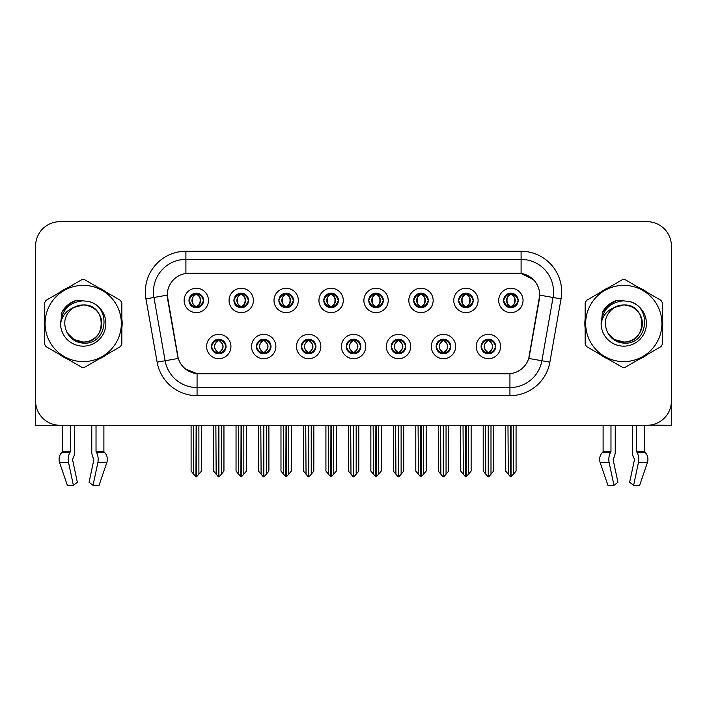 <?xml version="1.0" encoding="UTF-8"?>
<svg xmlns="http://www.w3.org/2000/svg" width="707" height="707" viewBox="0 0 707 707"><rect width="100%" height="100%" fill="white"/><g stroke="black" fill="none" stroke-linecap="round" stroke-linejoin="round"><path stroke-width="1.06" d="M188.99 300.448A7.3 7.3 0 0 0 196.29 307.748A7.3 7.3 0 0 0 203.589 300.448A7.3 7.3 0 0 0 196.29 293.149A7.3 7.3 0 0 0 188.99 300.448L189.061 300.448C190.572 304.523 192.463 306.493 194.743 306.343L194.248 307.457M184.12 300.448A12.169 12.169 0 0 0 196.29 312.618A12.169 12.169 0 0 0 208.459 300.448A12.169 12.169 0 0 0 196.29 288.279A12.169 12.169 0 0 0 184.12 300.448M301.341 346.527A7.3 7.3 0 0 0 308.641 353.827A7.3 7.3 0 0 0 315.941 346.527A7.3 7.3 0 0 0 308.641 339.219A7.3 7.3 0 0 0 301.341 346.527L301.412 346.527C302.79 350.451 304.69 352.422 307.094 352.422L307.96 352.422C303.135 348.489 303.135 344.556 307.96 340.624L307.094 340.624C304.735 340.58 302.835 342.542 301.412 346.527M296.472 346.527A12.169 12.169 0 0 0 308.641 358.688A12.169 12.169 0 0 0 320.81 346.527A12.169 12.169 0 0 0 308.641 334.358A12.169 12.169 0 0 0 296.472 346.527M256.402 346.527A7.3 7.3 0 0 0 263.702 353.827A7.3 7.3 0 0 0 271.002 346.527A7.3 7.3 0 0 0 263.702 339.219A7.3 7.3 0 0 0 256.402 346.527L256.464 346.527C257.852 350.451 259.752 352.422 262.156 352.422L263.022 352.422C258.196 348.489 258.196 344.556 263.022 340.624L262.156 340.624C259.787 340.58 257.896 342.542 256.464 346.527M251.533 346.527A12.169 12.169 0 0 0 263.702 358.688A12.169 12.169 0 0 0 275.871 346.527A12.169 12.169 0 0 0 263.702 334.358A12.169 12.169 0 0 0 251.533 346.527M436.157 346.527A7.3 7.3 0 0 0 443.466 353.827A7.3 7.3 0 0 0 450.766 346.527A7.3 7.3 0 0 0 443.466 339.219A7.3 7.3 0 0 0 436.157 346.527L436.228 346.527C437.615 350.451 439.507 352.422 441.919 352.422L442.785 352.422C437.951 348.489 437.951 344.556 442.785 340.624L441.919 340.624C439.551 340.58 437.651 342.542 436.228 346.527M431.297 346.527A12.169 12.169 0 0 0 443.466 358.688A12.169 12.169 0 0 0 455.626 346.527A12.169 12.169 0 0 0 443.466 334.358A12.169 12.169 0 0 0 431.297 346.527M368.754 300.448A7.3 7.3 0 0 0 376.053 307.748A7.3 7.3 0 0 0 383.353 300.448A7.3 7.3 0 0 0 376.053 293.149A7.3 7.3 0 0 0 368.754 300.448L368.815 300.448C370.327 304.523 372.227 306.493 374.507 306.343L374.012 307.457M363.884 300.448A12.169 12.169 0 0 0 376.053 312.618A12.169 12.169 0 0 0 388.223 300.448A12.169 12.169 0 0 0 376.053 288.279A12.169 12.169 0 0 0 363.884 300.448M458.631 300.448A7.3 7.3 0 0 0 465.931 307.748A7.3 7.3 0 0 0 473.23 300.448A7.3 7.3 0 0 0 465.931 293.149A7.3 7.3 0 0 0 458.631 300.448L458.702 300.448C460.213 304.523 462.104 306.493 464.384 306.343L463.889 307.457M453.761 300.448A12.169 12.169 0 0 0 465.931 312.618A12.169 12.169 0 0 0 478.1 300.448A12.169 12.169 0 0 0 465.931 288.279A12.169 12.169 0 0 0 453.761 300.448M211.464 346.527A7.3 7.3 0 0 0 218.763 353.827A7.3 7.3 0 0 0 226.063 346.527A7.3 7.3 0 0 0 218.763 339.219A7.3 7.3 0 0 0 211.464 346.527L211.526 346.527C212.913 350.451 214.804 352.422 217.217 352.422L218.083 352.422C213.249 348.489 213.249 344.556 218.083 340.624L217.217 340.624C214.848 340.58 212.957 342.542 211.526 346.527M206.594 346.527A12.169 12.169 0 0 0 218.763 358.688A12.169 12.169 0 0 0 230.933 346.527A12.169 12.169 0 0 0 218.763 334.358A12.169 12.169 0 0 0 206.594 346.527M323.806 300.448A7.3 7.3 0 0 0 331.115 307.748A7.3 7.3 0 0 0 338.414 300.448A7.3 7.3 0 0 0 331.115 293.149A7.3 7.3 0 0 0 323.806 300.448L323.877 300.448C325.388 304.523 327.288 306.493 329.568 306.343L329.073 307.457M318.945 300.448A12.169 12.169 0 0 0 331.115 312.618A12.169 12.169 0 0 0 343.275 300.448A12.169 12.169 0 0 0 331.115 288.279A12.169 12.169 0 0 0 318.945 300.448M233.929 300.448A7.3 7.3 0 0 0 241.228 307.748A7.3 7.3 0 0 0 248.528 300.448A7.3 7.3 0 0 0 241.228 293.149A7.3 7.3 0 0 0 233.929 300.448L233.999 300.448C235.511 304.523 237.402 306.493 239.682 306.343L239.187 307.457M229.059 300.448A12.169 12.169 0 0 0 241.228 312.618A12.169 12.169 0 0 0 253.398 300.448A12.169 12.169 0 0 0 241.228 288.279A12.169 12.169 0 0 0 229.059 300.448M278.867 300.448A7.3 7.3 0 0 0 286.167 307.748A7.3 7.3 0 0 0 293.476 300.448A7.3 7.3 0 0 0 286.167 293.149A7.3 7.3 0 0 0 278.867 300.448L278.938 300.448C280.449 304.523 282.349 306.493 284.629 306.343L284.126 307.457M274.007 300.448A12.169 12.169 0 0 0 286.167 312.618A12.169 12.169 0 0 0 298.336 300.448A12.169 12.169 0 0 0 286.167 288.279A12.169 12.169 0 0 0 274.007 300.448M391.218 346.527A7.3 7.3 0 0 0 398.518 353.827A7.3 7.3 0 0 0 405.818 346.527A7.3 7.3 0 0 0 398.518 339.219A7.3 7.3 0 0 0 391.218 346.527L391.289 346.527C392.668 350.451 394.568 352.422 396.981 352.422L397.847 352.422C393.012 348.489 393.012 344.556 397.847 340.624L396.981 340.624C394.612 340.58 392.712 342.542 391.289 346.527M386.349 346.527A12.169 12.169 0 0 0 398.518 358.688A12.169 12.169 0 0 0 410.687 346.527A12.169 12.169 0 0 0 398.518 334.358A12.169 12.169 0 0 0 386.349 346.527M346.28 346.527A7.3 7.3 0 0 0 353.58 353.827A7.3 7.3 0 0 0 360.879 346.527A7.3 7.3 0 0 0 353.58 339.219A7.3 7.3 0 0 0 346.28 346.527L346.35 346.527C347.729 350.451 349.629 352.422 352.042 352.422L352.899 352.422C348.074 348.489 348.074 344.556 352.899 340.624L352.042 340.624C349.673 340.58 347.773 342.542 346.35 346.527M341.41 346.527A12.169 12.169 0 0 0 353.58 358.688A12.169 12.169 0 0 0 365.749 346.527A12.169 12.169 0 0 0 353.58 334.358A12.169 12.169 0 0 0 341.41 346.527M503.57 300.448A7.3 7.3 0 0 0 510.869 307.748A7.3 7.3 0 0 0 518.169 300.448A7.3 7.3 0 0 0 510.869 293.149A7.3 7.3 0 0 0 503.57 300.448L503.64 300.448C505.152 304.523 507.043 306.493 509.323 306.343L508.828 307.457M498.7 300.448A12.169 12.169 0 0 0 510.869 312.618A12.169 12.169 0 0 0 523.039 300.448A12.169 12.169 0 0 0 510.869 288.279A12.169 12.169 0 0 0 498.7 300.448M413.692 300.448A7.3 7.3 0 0 0 420.992 307.748A7.3 7.3 0 0 0 428.292 300.448A7.3 7.3 0 0 0 420.992 293.149A7.3 7.3 0 0 0 413.692 300.448L413.763 300.448C415.274 304.523 417.165 306.493 419.445 306.343L418.951 307.457M408.823 300.448A12.169 12.169 0 0 0 420.992 312.618A12.169 12.169 0 0 0 433.161 300.448A12.169 12.169 0 0 0 420.992 288.279A12.169 12.169 0 0 0 408.823 300.448M481.105 346.527A7.3 7.3 0 0 0 488.404 353.827A7.3 7.3 0 0 0 495.704 346.527A7.3 7.3 0 0 0 488.404 339.219A7.3 7.3 0 0 0 481.105 346.527L481.167 346.527C482.554 350.451 484.445 352.422 486.858 352.422L487.724 352.422C482.89 348.489 482.89 344.556 487.724 340.624L486.858 340.624C484.489 340.58 482.598 342.542 481.167 346.527M476.235 346.527A12.169 12.169 0 0 0 488.404 358.688A12.169 12.169 0 0 0 500.574 346.527A12.169 12.169 0 0 0 488.404 334.358A12.169 12.169 0 0 0 476.235 346.527M167.25 295.093A21.899 21.899 0 0 0 167.586 298.893L177.598 355.683A21.899 21.899 0 0 0 199.162 373.782L507.838 373.782A21.899 21.899 0 0 0 529.402 355.683L539.414 298.893A21.899 21.899 0 0 0 517.851 273.194L189.149 273.194A21.899 21.899 0 0 0 167.25 295.093L167.488 291.85M649.751 425.146L671.403 425.287L671.403 246.018A24.338 24.338 0 0 0 647.073 221.68L59.927 221.68A24.338 24.338 0 0 0 35.597 246.018L35.597 425.287L62.525 425.287L62.525 451.375L70.391 451.375L69.816 452.719A8.926 4.702 90 0 0 68.597 462.687L73.387 485.32L77.346 482.298L72.556 459.665L73.104 458.021A8.926 4.702 90 0 0 74.668 451.375L74.668 425.287L91.76 425.287L91.76 451.375A8.926 4.702 -90 0 0 93.315 458.021L93.748 458.755L93.315 458.021M93.863 459.665L89.073 482.298L93.041 485.32L97.831 462.687A8.926 4.702 -90 0 0 96.603 452.719L96.028 451.375L103.894 451.375L103.894 425.287L109.17 425.287M597.83 425.287L603.106 425.287L603.106 451.375L610.972 451.375L610.397 452.719A8.926 4.702 90 0 0 609.169 462.687L613.959 485.32L617.927 482.298L613.137 459.665L613.685 458.021A8.926 4.702 90 0 0 615.24 451.375L615.24 425.287L632.332 425.287L632.332 451.375A8.926 4.702 -90 0 0 633.896 458.021L634.329 458.755L633.896 458.021M634.444 459.665L629.654 482.298L633.613 485.32L638.403 462.687A8.926 4.702 -90 0 0 637.184 452.719L636.609 451.375L644.475 451.375L644.475 425.287L649.751 425.287M44.576 318.627A38.938 38.938 0 0 0 44.576 328.34M59.688 354.516A38.938 38.938 0 0 0 68.102 359.368M98.317 359.368A38.938 38.938 0 0 0 106.73 354.516M121.843 328.34A38.938 38.938 0 0 0 121.843 318.627M585.157 318.627A38.938 38.938 0 0 0 585.157 328.34M600.27 354.516A38.938 38.938 0 0 0 608.683 359.368M638.898 359.368A38.938 38.938 0 0 0 647.312 354.516M662.424 328.34A38.938 38.938 0 0 0 662.424 318.627M185.906 251.285L521.094 251.285A40.555 40.555 0 0 1 561.04 298.893L549.878 362.17A40.555 40.555 0 0 1 509.933 395.681L197.067 395.681A40.555 40.555 0 0 1 157.122 362.17L145.96 298.893A40.555 40.555 0 0 1 185.906 251.285L185.906 259.398L521.094 259.398A32.451 32.451 0 0 1 553.051 297.488L541.889 360.756A32.451 32.451 0 0 1 509.933 387.569L197.067 387.569A32.451 32.451 0 0 1 165.111 360.756L153.949 297.488A32.451 32.451 0 0 1 185.906 259.398L185.906 273.432L517.851 273.194L521.094 273.432L533.334 279.601M507.838 373.782L199.162 373.782M197.067 395.681L197.067 373.676L185.375 368.895M561.04 298.893L539.75 295.137L528.73 358.44L549.878 362.17M157.122 362.17L178.27 358.44L167.25 295.137L153.949 297.488A32.451 32.451 0 0 1 153.463 291.85M529.402 355.683L529.269 356.372M177.731 356.372L177.598 355.683M106.73 292.459A38.938 38.938 0 0 0 98.317 287.599M68.102 287.599A38.938 38.938 0 0 0 59.688 292.459M647.312 292.459A38.938 38.938 0 0 0 638.898 287.599M608.683 287.599A38.938 38.938 0 0 0 600.27 292.459M647.073 221.68L59.927 221.68M35.597 246.018L35.597 400.957A24.338 24.338 0 0 0 59.927 425.287L647.073 425.287A24.338 24.338 0 0 0 671.403 400.957L671.403 246.018M489.659 353.712L489.076 352.422L489.942 352.422C492.311 352.475 494.211 350.504 495.634 346.51C494.246 342.586 492.346 340.624 489.942 340.624L490.437 339.51M489.659 339.333L489.076 340.624L489.942 340.624M487.963 352.422L487.353 353.747L487.971 352.422C482.837 348.489 482.837 344.556 487.971 340.624L487.353 339.298L487.971 340.624C483.005 344.556 483.005 348.489 487.963 352.422M487.724 340.624L487.15 339.333M489.076 340.624C493.91 344.556 493.91 348.489 489.076 352.422L488.837 352.422C493.795 348.489 493.795 344.556 488.837 340.624L489.447 339.298M489.076 352.422L489.447 353.747M485.506 425.287L485.806 474.185L488.069 476.88L488.731 476.88L493.592 471.092L493.592 425.694L490.994 425.694L490.994 474.185M488.564 425.287L488.564 476.88M488.237 476.88L488.237 425.287M483.208 425.287L483.208 471.092L485.806 474.185M485.806 425.694L483.208 425.694M507.979 425.287L508.28 474.185L510.542 476.88L510.71 425.287M511.037 425.287L511.037 476.88L516.066 471.092L516.066 425.694L513.468 425.694L513.768 425.287M505.682 425.287L505.682 471.092L508.28 474.185M508.28 425.694L505.682 425.694M513.468 474.185L513.468 425.694M509.614 307.642L510.189 306.343L509.323 306.343M509.614 293.255L510.189 294.554L509.323 294.554C506.972 294.51 505.081 296.472 503.64 300.448M518.169 300.448L518.107 300.448C516.702 296.525 514.802 294.554 512.416 294.554L511.55 294.554C513.874 295.791 515.094 297.753 515.235 300.448C515.094 303.144 513.874 305.106 511.55 306.343L512.416 306.343L512.911 307.457M518.107 300.448C516.64 304.452 514.749 306.423 512.416 306.343M510.189 306.343L510.427 306.343C508.05 305.106 506.795 303.144 506.654 300.448C506.795 297.753 508.05 295.791 510.427 294.554L509.827 293.219L510.436 294.554C505.903 294.704 505.761 305.592 510.436 306.343L509.827 307.678L510.189 306.343C507.873 305.106 506.645 303.144 506.512 300.448C506.645 297.753 507.873 295.791 510.189 294.554M511.311 294.554L511.311 294.554C515.836 294.704 515.986 305.592 511.302 306.343L511.912 307.678L511.311 306.343C513.689 305.106 514.952 303.144 515.094 300.448C514.952 297.753 513.689 295.791 511.311 294.554L511.921 293.219L511.302 294.554M444.721 353.712L444.137 352.422L445.003 352.422C447.372 352.475 449.272 350.504 450.695 346.51C449.307 342.586 447.407 340.624 445.003 340.624L445.498 339.51M444.721 339.333L444.137 340.624L445.003 340.624M443.024 352.422L442.414 353.747L443.033 352.422C437.898 348.489 437.898 344.556 443.033 340.624L442.414 339.298L443.033 340.624C438.066 344.556 438.066 348.489 443.024 352.422M442.785 340.624L442.202 339.333M444.137 340.624C448.972 344.556 448.972 348.489 444.137 352.422L443.899 352.422C448.857 348.489 448.857 344.556 443.899 340.624L444.509 339.298M444.137 352.422L444.509 353.747M440.567 425.287L440.868 474.185L443.13 476.88L443.793 476.88L448.653 471.092L448.653 425.694L446.055 425.694L446.055 474.185M443.625 425.287L443.625 476.88M443.298 476.88L443.298 425.287M438.269 425.287L438.269 471.092L440.868 474.185M440.868 425.694L438.269 425.694M399.773 353.712L399.199 352.422L400.065 352.422C402.433 352.475 404.324 350.504 405.756 346.51C404.36 342.586 402.469 340.624 400.065 340.624L400.56 339.51M399.773 339.333L399.199 340.624L400.065 340.624M398.085 352.422L397.475 353.747L398.085 352.422C392.959 348.489 392.959 344.556 398.085 340.624L397.475 339.298L398.085 340.624C393.127 344.556 393.127 348.489 398.085 352.422M397.847 340.624L397.263 339.333M399.199 340.624C404.033 344.556 404.033 348.489 399.199 352.422L398.96 352.422C403.918 348.489 403.918 344.556 398.96 340.624L399.57 339.298M399.199 352.422L399.57 353.747M395.628 425.287L395.929 474.185L398.191 476.88L398.854 476.88L403.715 471.092L403.715 425.694L401.116 425.694L401.116 474.185M398.686 425.287L398.686 476.88M398.359 476.88L398.359 425.287M393.331 425.287L393.331 471.092L395.929 474.185M395.929 425.694L393.331 425.694M354.834 353.712L354.26 352.422L355.126 352.422C357.495 352.475 359.386 350.504 360.817 346.51C359.421 342.586 357.53 340.624 355.126 340.624L355.621 339.51M354.834 339.333L354.26 340.624L355.126 340.624M353.147 352.422L352.537 353.747L353.147 352.422C348.012 348.489 348.012 344.556 353.147 340.624L352.537 339.298L353.147 340.624C348.189 344.556 348.189 348.489 353.147 352.422M352.899 340.624L352.325 339.333M354.26 340.624C359.094 344.556 359.094 348.489 354.26 352.422L354.021 352.422C358.979 348.489 358.979 344.556 354.021 340.624L354.631 339.298M354.26 352.422L354.631 353.747M350.681 425.287L350.981 474.185L353.253 476.88L353.915 476.88L358.776 471.092L358.776 425.694L356.178 425.694L356.178 474.185M353.747 425.287L353.747 476.88M353.42 476.88L353.42 425.287M348.392 425.287L348.392 471.092L350.981 474.185M350.981 425.694L348.392 425.694M463.032 425.287L463.332 474.185L465.595 476.88L465.772 425.287M466.09 425.287L466.09 476.88L471.127 471.092L471.127 425.694L468.529 425.694L468.829 425.287M460.743 425.287L460.743 471.092L463.332 474.185M463.332 425.694L460.743 425.694M468.529 474.185L468.529 425.694M464.676 307.642L465.25 306.343L464.384 306.343M464.676 293.255L465.25 294.554L464.384 294.554C462.033 294.51 460.142 296.472 458.702 300.448M473.23 300.448L473.169 300.448C471.755 296.525 469.863 294.554 467.477 294.554L466.611 294.554C468.927 295.791 470.155 297.753 470.296 300.448C470.155 303.144 468.927 305.106 466.611 306.343L467.477 306.343L467.972 307.457M473.169 300.448C471.702 304.452 469.81 306.423 467.477 306.343M465.25 306.343L465.489 306.343C463.112 305.106 461.857 303.144 461.715 300.448C461.857 297.753 463.112 295.791 465.489 294.554L464.879 293.219L465.498 294.554C460.964 294.704 460.823 305.592 465.498 306.343L464.888 307.678L465.25 306.343C462.935 305.106 461.706 303.144 461.565 300.448C461.706 297.753 462.935 295.791 465.25 294.554M466.373 294.554L466.373 294.554C470.897 294.704 471.039 305.592 466.364 306.343L466.974 307.678L466.373 306.343C468.75 305.106 470.014 303.144 470.146 300.448C470.014 297.753 468.75 295.791 466.373 294.554L466.982 293.219L466.364 294.554M418.093 425.287L418.394 474.185L420.656 476.88L420.833 425.287M421.151 425.287L421.151 476.88L426.18 471.092L426.18 425.694L423.59 425.694L423.891 425.287M415.796 425.287L415.796 471.092L418.394 474.185M418.394 425.694L415.796 425.694M423.59 474.185L423.59 425.694M419.737 307.642L420.312 306.343L419.445 306.343M419.737 293.255L420.312 294.554L419.445 294.554C417.095 294.51 415.203 296.472 413.763 300.448M428.292 300.448L428.221 300.448C426.816 296.525 424.925 294.554 422.539 294.554L421.672 294.554C423.988 295.791 425.216 297.753 425.358 300.448C425.216 303.144 423.988 305.106 421.672 306.343L422.539 306.343L423.033 307.457M428.221 300.448C426.763 304.452 424.863 306.423 422.539 306.343M420.312 306.343L420.55 306.343C418.173 305.106 416.909 303.144 416.777 300.448C416.909 297.753 418.173 295.791 420.55 294.554L419.94 293.219L420.559 294.554C416.025 294.704 415.884 305.592 420.559 306.343L419.949 307.678L420.312 306.343C417.996 305.106 416.768 303.144 416.626 300.448C416.768 297.753 417.996 295.791 420.312 294.554M421.434 294.554L421.434 294.554C425.959 294.704 426.1 305.592 421.425 306.343L422.035 307.678L421.434 306.343C423.811 305.106 425.066 303.144 425.207 300.448C425.066 297.753 423.811 295.791 421.434 294.554L422.044 293.219L421.425 294.554M373.155 425.287L373.455 474.185L375.717 476.88L375.885 425.287M376.212 425.287L376.212 476.88L381.241 471.092L381.241 425.694L378.643 425.694L378.943 425.287M370.857 425.287L370.857 471.092L373.455 474.185M373.455 425.694L370.857 425.694M378.643 474.185L378.643 425.694M374.79 307.642L375.373 306.343L374.507 306.343M374.79 293.255L375.373 294.554L374.507 294.554C372.156 294.51 370.256 296.472 368.815 300.448M383.353 300.448L383.282 300.448C381.877 296.525 379.986 294.554 377.6 294.554L376.734 294.554C379.049 295.791 380.278 297.753 380.41 300.448C380.278 303.144 379.049 305.106 376.734 306.343L377.6 306.343L378.095 307.457M383.282 300.448C381.824 304.452 379.924 306.423 377.6 306.343M375.373 306.343L375.611 306.343C373.234 305.106 371.97 303.144 371.829 300.448C371.97 297.753 373.234 295.791 375.611 294.554L375.002 293.219L375.62 294.554C371.087 294.704 370.936 305.592 375.62 306.343L375.01 307.678L375.373 306.343C373.049 305.106 371.829 303.144 371.688 300.448C371.829 297.753 373.049 295.791 375.373 294.554M376.495 294.554L376.495 294.554C381.02 294.704 381.161 305.592 376.486 306.343L377.096 307.678L376.495 306.343C378.872 305.106 380.127 303.144 380.269 300.448C380.127 297.753 378.872 295.791 376.495 294.554L377.096 293.219L376.486 294.554M328.216 425.287L328.516 474.185L330.779 476.88L330.947 425.287M331.274 425.287L331.274 476.88L336.302 471.092L336.302 425.694L333.704 425.694L334.004 425.287M325.918 425.287L325.918 471.092L328.516 474.185M328.516 425.694L325.918 425.694M333.704 474.185L333.704 425.694M329.851 307.642L330.434 306.343L329.568 306.343M329.851 293.255L330.434 294.554L329.568 294.554C327.217 294.51 325.317 296.472 323.877 300.448M338.414 300.448L338.344 300.448C336.939 296.525 335.038 294.554 332.652 294.554L331.795 294.554C334.111 295.791 335.339 297.753 335.472 300.448C335.339 303.144 334.111 305.106 331.795 306.343L332.652 306.343L333.156 307.457M338.344 300.448C336.885 304.452 334.985 306.423 332.652 306.343M330.434 306.343L330.673 306.343C328.295 305.106 327.032 303.144 326.89 300.448C327.032 297.753 328.295 295.791 330.673 294.554C326.139 294.704 325.998 305.592 330.673 306.343L330.434 306.343C328.11 305.106 326.881 303.144 326.749 300.448C326.881 297.753 328.11 295.791 330.434 294.554L330.434 294.554M331.556 294.554L331.556 294.554C336.081 294.704 336.223 305.592 331.548 306.343L332.157 307.678L331.556 306.343C333.934 305.106 335.189 303.144 335.33 300.448C335.189 297.753 333.934 295.791 331.556 294.554L332.157 293.219L331.548 294.554M70.391 425.287L70.391 451.375M96.028 451.375L96.028 425.287M72.671 458.755L72.556 459.665M93.041 485.32L99.068 485.32L106.801 462.687A8.926 7.583 90 0 0 104.822 452.719L104.123 451.985A0.813 0.689 -90 0 1 103.894 451.375M67.351 485.32L59.627 462.687L67.351 485.32L73.387 485.32M69.816 452.719L61.597 452.719A8.926 7.583 -90 0 0 59.627 462.687A8.926 7.583 -90 0 1 61.597 452.719L62.296 451.985A0.813 0.689 90 0 0 62.525 451.375M35.597 375.399L35.597 367.287M35.597 360.782A16.226 16.226 0 0 0 35.35 360.8L35.35 294.28A16.226 16.226 0 0 1 35.597 291.487M610.972 425.287L610.972 451.375M636.609 451.375L636.609 425.287M613.252 458.755L613.137 459.665M633.613 485.32L639.649 485.32L647.373 462.687A8.926 7.583 90 0 0 645.403 452.719L644.704 451.985L645.403 452.719L637.184 452.719M607.932 485.32L600.199 462.687L607.932 485.32L613.959 485.32M610.397 452.719L602.178 452.719A8.926 7.583 -90 0 0 600.199 462.687A8.926 7.583 -90 0 1 602.178 452.719L602.877 451.985A0.813 0.689 90 0 0 603.106 451.375M644.475 451.375A0.813 0.689 -90 0 0 644.704 451.985L636.751 451.985M671.403 367.287L671.403 375.399M671.403 291.487A16.226 16.226 0 0 1 671.65 294.28L671.65 360.8A16.226 16.226 0 0 0 671.403 360.782M101.746 322.816A18.541 18.541 0 0 0 73.935 307.43C64.841 313.899 62.525 322.242 66.988 332.467L67.236 332.9A18.541 18.541 0 0 0 83.214 342.029C107.137 343.187 107.137 303.78 83.214 304.938L73.935 307.43L83.214 304.938C107.137 303.78 107.137 343.187 83.214 342.029A18.541 18.541 0 0 0 101.755 323.488C100.65 312.22 94.473 306.043 83.214 304.938C107.137 303.78 107.137 343.187 83.214 342.029C107.137 343.187 107.137 303.78 83.214 304.938C107.137 303.78 107.137 343.187 83.214 342.029C107.137 343.187 107.137 303.78 83.214 304.938C107.137 303.78 107.137 343.187 83.214 342.029L73.935 339.546L67.236 332.9L73.935 339.546L83.214 342.029L73.935 339.546L67.236 332.9L73.935 339.546L83.214 342.029L73.935 339.546L67.236 332.9L73.935 339.546L83.214 342.029L73.935 339.546L67.236 332.9C70.788 339.166 76.109 342.568 83.214 343.116C108.012 345.193 111.883 305.663 87.968 301.323L76.471 300.325C70.064 302.296 65.23 306.202 61.977 312.043L60.555 323.974A22.668 22.668 0 0 0 83.214 346.147A22.668 22.668 0 0 0 87.968 301.323M83.214 361.613A38.125 38.125 0 0 0 121.339 323.488A38.125 38.125 0 0 0 83.214 285.363A38.125 38.125 0 0 0 45.08 323.488A38.125 38.125 0 0 0 83.214 361.613M83.214 367.287A43.807 43.807 0 0 0 84.646 367.269L120.411 346.616A43.807 43.807 0 0 0 121.843 344.132L121.843 302.835A43.807 43.807 0 0 0 120.411 300.351L84.646 279.707A43.807 43.807 0 0 0 81.773 279.707L46.017 300.351A43.807 43.807 0 0 0 44.576 302.835L44.576 344.132A43.807 43.807 0 0 0 46.017 346.616L81.773 367.269A43.807 43.807 0 0 0 83.214 367.287M60.546 323.488C61.889 309.719 69.445 302.163 83.214 300.82M60.555 323.974C61.863 315.985 66.325 310.47 73.935 307.43M61.977 312.043L71.151 302.596L76.329 300.369L71.151 302.596L62.004 311.999L71.151 302.596L76.329 300.369L71.151 302.596L61.977 312.043L71.151 302.596L76.471 300.325L68.128 304.664M76.329 300.369L71.151 302.596L62.004 311.999L71.151 302.596L76.329 300.369L71.151 302.596L62.004 311.999M642.318 322.816A18.541 18.541 0 0 0 614.507 307.43C605.422 313.899 603.106 322.242 607.56 332.467L607.817 332.9A18.541 18.541 0 0 0 623.786 342.029C647.709 343.187 647.709 303.78 623.786 304.938L614.507 307.43L623.786 304.938C647.709 303.78 647.709 343.187 623.786 342.029A18.541 18.541 0 0 0 642.336 323.488C641.231 312.22 635.054 306.043 623.786 304.938C647.709 303.78 647.709 343.187 623.786 342.029C647.709 343.187 647.709 303.78 623.786 304.938C647.709 303.78 647.709 343.187 623.786 342.029C647.709 343.187 647.709 303.78 623.786 304.938C647.709 303.78 647.709 343.187 623.786 342.029L614.516 339.546L607.817 332.9L614.516 339.546L623.786 342.029L614.516 339.546L607.817 332.9L614.516 339.546L623.786 342.029L614.516 339.546L607.817 332.9L614.516 339.546L623.786 342.029L614.516 339.546L607.817 332.9C611.369 339.166 616.69 342.568 623.786 343.116C648.584 345.193 652.455 305.663 628.55 301.323L617.052 300.325C610.645 302.296 605.811 306.202 602.558 312.043L601.127 323.974A22.668 22.668 0 0 0 623.786 346.147A22.668 22.668 0 0 0 628.55 301.323M623.786 361.613A38.125 38.125 0 0 0 661.92 323.488A38.125 38.125 0 0 0 623.786 285.363A38.125 38.125 0 0 0 585.661 323.488A38.125 38.125 0 0 0 623.786 361.613M623.786 367.287A43.807 43.807 0 0 0 625.227 367.269L660.983 346.616A43.807 43.807 0 0 0 662.424 344.132L662.424 302.835A43.807 43.807 0 0 0 660.983 300.351L625.227 279.707A43.807 43.807 0 0 0 622.354 279.707L586.589 300.351A43.807 43.807 0 0 0 585.157 302.835L585.157 344.132A43.807 43.807 0 0 0 586.589 346.616L622.354 367.269A43.807 43.807 0 0 0 623.786 367.287M601.127 323.488C602.47 309.719 610.026 302.163 623.786 300.82M601.127 323.974C602.444 315.985 606.898 310.47 614.507 307.43M616.911 300.369L611.732 302.596L602.576 311.999L611.732 302.596L616.911 300.369L611.732 302.596L602.576 311.999L611.732 302.596L616.911 300.369L611.732 302.596L602.576 311.999L611.732 302.596L616.911 300.369L611.732 302.596L602.558 312.043L611.732 302.596L617.052 300.325L608.709 304.664M309.896 353.712L309.321 352.422L310.187 352.422C312.556 352.475 314.447 350.504 315.879 346.51C314.482 342.586 312.582 340.624 310.187 340.624L310.682 339.51M309.896 339.333L309.321 340.624L310.187 340.624M308.199 352.422L307.598 353.747L308.208 352.422C303.073 348.489 303.073 344.556 308.208 340.624L307.598 339.298L308.208 340.624C303.25 344.556 303.25 348.489 308.199 352.422M307.96 340.624L307.386 339.333M309.321 340.624L309.684 339.298L309.321 340.624C314.147 344.556 314.147 348.489 309.321 352.422L309.684 353.747L309.074 352.422C314.032 348.489 314.032 344.556 309.083 340.624C314.208 344.556 314.208 348.489 309.074 352.422L309.321 352.422M305.742 425.287L306.043 474.185L308.305 476.88L308.977 476.88L313.828 471.092L313.828 425.694L311.239 425.694L311.239 474.185M308.8 425.287L308.8 476.88M308.482 476.88L308.482 425.287M303.453 425.287L303.453 471.092L306.043 474.185M306.043 425.694L303.453 425.694M264.957 353.712L264.383 352.422L265.24 352.422C267.608 352.475 269.508 350.504 270.931 346.51C269.544 342.586 267.644 340.624 265.24 340.624L265.744 339.51M264.957 339.333L264.383 340.624L265.24 340.624M263.26 352.422L262.651 353.747L263.269 352.422C258.135 348.489 258.135 344.556 263.269 340.624L262.651 339.298L263.269 340.624C258.302 344.556 258.302 348.489 263.26 352.422M263.022 340.624L262.447 339.333M264.383 340.624L264.745 339.298L264.383 340.624C269.208 344.556 269.208 348.489 264.383 352.422L264.745 353.747L264.135 352.422C269.093 348.489 269.093 344.556 264.144 340.624C269.27 344.556 269.27 348.489 264.135 352.422L264.383 352.422M260.803 425.287L261.104 474.185L263.366 476.88L264.029 476.88L268.89 471.092L268.89 425.694L266.3 425.694L266.3 474.185M263.861 425.287L263.861 476.88M263.534 476.88L263.534 425.287M258.506 425.287L258.506 471.092L261.104 474.185M261.104 425.694L258.506 425.694M220.018 353.712L219.435 352.422L220.301 352.422C222.67 352.475 224.57 350.504 225.993 346.51C224.605 342.586 222.705 340.624 220.301 340.624L220.796 339.51M220.018 339.333L219.435 340.624L220.301 340.624M218.322 352.422L217.712 353.747L218.33 352.422C213.196 348.489 213.196 344.556 218.33 340.624L217.712 339.298L218.33 340.624C213.364 344.556 213.364 348.489 218.322 352.422M218.083 340.624L217.509 339.333M219.435 340.624L219.806 339.298L219.435 340.624C224.269 344.556 224.269 348.489 219.435 352.422L219.806 353.747L219.197 352.422C224.154 348.489 224.154 344.556 219.197 340.624C224.331 344.556 224.331 348.489 219.197 352.422L219.435 352.422M215.865 425.287L216.165 474.185L218.428 476.88L219.09 476.88L223.951 471.092L223.951 425.694L221.353 425.694L221.353 474.185M218.923 425.287L218.923 476.88M218.596 476.88L218.596 425.287M213.567 425.287L213.567 471.092L216.165 474.185M216.165 425.694L213.567 425.694M283.277 425.287L283.578 474.185L285.84 476.88L286.008 425.287M286.335 425.287L286.335 476.88L291.364 471.092L291.364 425.694L288.765 425.694L289.066 425.287M280.979 425.287L280.979 471.092L283.578 474.185M283.578 425.694L280.979 425.694M288.765 474.185L288.765 425.694M284.912 307.642L285.487 306.343L284.629 306.343M284.912 293.255L285.487 294.554L284.629 294.554C282.279 294.51 280.379 296.472 278.938 300.448M293.476 300.448L293.405 300.448C292 296.525 290.1 294.554 287.714 294.554L286.856 294.554C289.172 295.791 290.4 297.753 290.533 300.448C290.4 303.144 289.172 305.106 286.856 306.343L287.714 306.343L288.209 307.457M293.405 300.448C291.938 304.452 290.047 306.423 287.714 306.343M285.487 306.343L285.734 306.343C283.348 305.106 282.093 303.144 281.952 300.448C282.093 297.753 283.348 295.791 285.734 294.554C281.2 294.704 281.059 305.592 285.734 306.343L285.487 306.343C283.171 305.106 281.943 303.144 281.81 300.448C281.943 297.753 283.171 295.791 285.487 294.554L285.487 294.554M286.609 294.554L286.609 294.554C291.143 294.704 291.284 305.592 286.609 306.343L287.21 307.678L286.609 306.343C288.986 305.106 290.25 303.144 290.391 300.448C290.25 297.753 288.986 295.791 286.609 294.554L287.219 293.219L286.609 294.554M238.339 425.287L238.639 474.185L240.901 476.88L241.069 425.287M241.396 425.287L241.396 476.88L246.425 471.092L246.425 425.694L243.827 425.694L244.127 425.287M236.041 425.287L236.041 471.092L238.639 474.185M238.639 425.694L236.041 425.694M243.827 474.185L243.827 425.694M239.973 307.642L240.548 306.343L239.682 306.343M239.973 293.255L240.548 294.554L239.682 294.554C237.331 294.51 235.44 296.472 233.999 300.448M248.528 300.448L248.466 300.448C247.061 296.525 245.161 294.554 242.775 294.554L241.909 294.554C244.233 295.791 245.453 297.753 245.594 300.448C245.453 303.144 244.233 305.106 241.909 306.343L242.775 306.343L243.27 307.457M248.466 300.448C246.999 304.452 245.108 306.423 242.775 306.343M240.548 306.343L240.787 306.343C238.409 305.106 237.154 303.144 237.013 300.448C237.154 297.753 238.409 295.791 240.787 294.554C236.262 294.704 236.12 305.592 240.795 306.343L240.548 306.343C238.232 305.106 237.004 303.144 236.872 300.448C237.004 297.753 238.232 295.791 240.548 294.554L240.548 294.554M241.67 294.554L241.67 294.554C246.195 294.704 246.345 305.592 241.661 306.343L242.271 307.678L241.67 306.343C244.048 305.106 245.311 303.144 245.453 300.448C245.311 297.753 244.048 295.791 241.67 294.554L242.28 293.219L241.661 294.554M193.391 425.287L193.691 474.185L195.954 476.88L196.131 425.287M196.449 425.287L196.449 476.88L201.486 471.092L201.486 425.694L198.888 425.694L199.188 425.287M191.102 425.287L191.102 471.092L193.691 474.185M193.691 425.694L191.102 425.694M198.888 474.185L198.888 425.694M195.035 307.642L195.609 306.343L194.743 306.343M195.035 293.255L195.609 294.554L194.743 294.554C192.392 294.51 190.501 296.472 189.061 300.448M203.589 300.448L203.528 300.448C202.114 296.525 200.222 294.554 197.836 294.554L196.97 294.554C199.286 295.791 200.514 297.753 200.655 300.448C200.514 303.144 199.286 305.106 196.97 306.343L197.836 306.343L198.331 307.457M203.528 300.448C202.061 304.452 200.169 306.423 197.836 306.343M195.609 306.343L195.848 306.343C193.471 305.106 192.216 303.144 192.074 300.448C192.216 297.753 193.471 295.791 195.848 294.554C191.323 294.704 191.182 305.592 195.857 306.343L195.609 306.343C193.294 305.106 192.065 303.144 191.933 300.448C192.065 297.753 193.294 295.791 195.609 294.554L195.609 294.554M196.732 294.554L196.732 294.554C201.256 294.704 201.407 305.592 196.723 306.343L197.333 307.678L196.732 306.343C199.109 305.106 200.373 303.144 200.505 300.448C200.373 297.753 199.109 295.791 196.732 294.554L197.341 293.219L196.723 294.554M521.094 251.285L521.094 273.432M509.933 373.676L509.933 395.681M145.96 298.893L153.949 297.488M486.858 352.422L486.363 353.535M487.15 353.712L487.724 352.422M486.858 340.624L486.363 339.51M489.942 352.422L490.437 353.535M509.323 294.554L508.828 293.44M512.416 294.554L512.911 293.44M512.133 293.255L511.55 294.554M512.133 307.642L511.55 306.343M441.919 352.422L441.424 353.535M442.202 353.712L442.785 352.422M441.919 340.624L441.424 339.51M445.003 352.422L445.498 353.535M396.981 352.422L396.486 353.535M397.263 353.712L397.847 352.422M396.981 340.624L396.486 339.51M400.065 352.422L400.56 353.535M352.042 352.422L351.538 353.535M352.325 353.712L352.899 352.422M352.042 340.624L351.538 339.51M355.126 352.422L355.621 353.535M464.384 294.554L463.889 293.44M467.477 294.554L467.972 293.44M467.186 293.255L466.611 294.554M467.186 307.642L466.611 306.343M419.445 294.554L418.951 293.44M422.539 294.554L423.033 293.44M422.247 293.255L421.672 294.554M422.247 307.642L421.672 306.343M374.507 294.554L374.012 293.44M377.6 294.554L378.095 293.44M377.308 293.255L376.734 294.554M377.308 307.642L376.734 306.343M329.568 294.554L329.073 293.44M332.652 294.554L333.156 293.44M332.37 293.255L331.795 294.554M332.37 307.642L331.795 306.343M330.063 307.669L330.673 306.343L330.072 307.678M330.063 293.219L330.673 294.554L330.072 293.219M97.831 462.687L106.801 462.687M59.627 462.687L68.597 462.687M96.603 452.719L104.822 452.719M96.17 451.985L104.123 451.985M62.296 451.985L70.249 451.985M638.403 462.687L647.373 462.687M600.199 462.687L609.169 462.687M602.877 451.985L610.83 451.985M307.094 352.422L306.599 353.535M307.386 353.712L307.96 352.422M307.094 340.624L306.599 339.51M310.187 352.422L310.682 353.535M262.156 352.422L261.661 353.535M262.447 353.712L263.022 352.422M262.156 340.624L261.661 339.51M265.24 352.422L265.744 353.535M217.217 352.422L216.722 353.535M217.509 353.712L218.083 352.422M217.217 340.624L216.722 339.51M220.301 352.422L220.796 353.535M284.629 294.554L284.126 293.44M287.714 294.554L288.209 293.44M287.431 293.255L286.856 294.554M287.431 307.642L286.856 306.343M285.124 307.669L285.734 306.343L285.124 307.678M285.124 293.219L285.734 294.554L285.124 293.219M239.682 294.554L239.187 293.44M242.775 294.554L243.27 293.44M242.492 293.255L241.909 294.554M242.492 307.642L241.909 306.343M240.186 307.669L240.787 306.343L240.186 307.678M240.186 293.219L240.787 294.554L240.186 293.219M194.743 294.554L194.248 293.44M197.836 294.554L198.331 293.44M197.545 293.255L196.97 294.554M197.545 307.642L196.97 306.343M195.238 307.669L195.848 306.343L195.247 307.678M195.238 293.219L195.848 294.554L195.247 293.219M489.438 339.298L488.837 340.624C493.963 344.556 493.963 348.489 488.837 352.422L489.438 353.747M444.5 339.298L443.89 340.624C449.025 344.556 449.025 348.489 443.89 352.422L444.5 353.747M399.561 339.298L398.951 340.624C404.086 344.556 404.086 348.489 398.951 352.422L399.561 353.747M354.622 339.298L354.013 340.624C359.147 344.556 359.147 348.489 354.013 352.422L354.622 353.747"/></g></svg>

